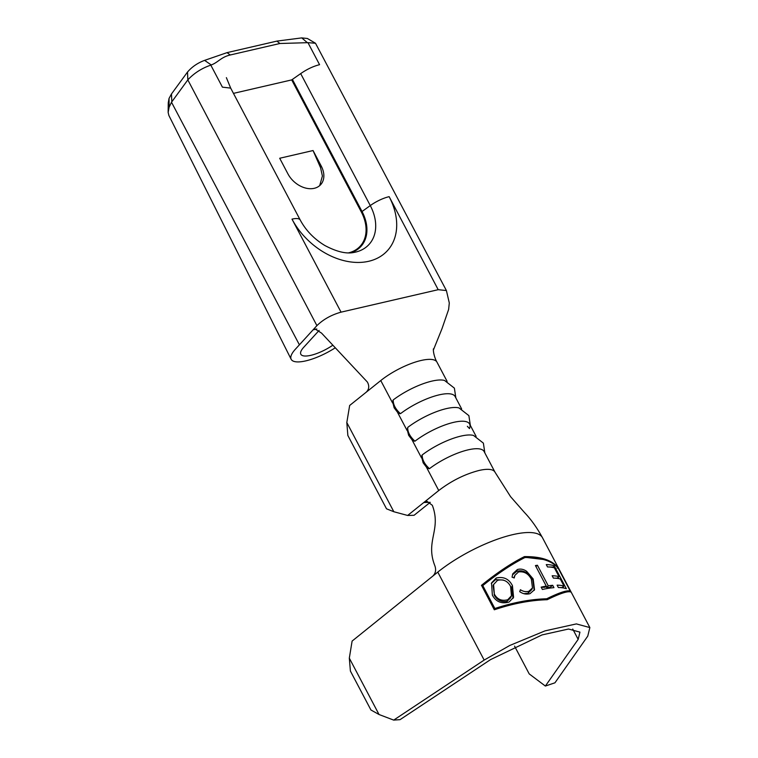 <?xml version="1.0" encoding="UTF-8"?>
<svg xmlns="http://www.w3.org/2000/svg" width="758" height="758" viewBox="0 0 758 758"><rect width="100%" height="100%" fill="white"/><g stroke="black" fill="none" stroke-linecap="round" stroke-linejoin="round"><path stroke-width="1.14" d="M467.364 426.309L469.496 428.573A38.118 11.749 152.2 0 0 469.657 428.109A38.118 11.749 152.2 0 0 469.619 424.035A38.118 11.749 152.2 0 0 414.948 441.194L412.835 440.824L408.647 435.319L407.027 428.914L408.647 435.319L412.835 440.815L414.948 441.194C409.993 436.646 407.577 432.069 407.7 427.446C407.577 432.069 409.993 436.646 414.948 441.194A38.118 11.749 152.2 0 1 469.619 424.035L476.128 436.39M459.026 407.946A38.118 11.749 152.2 0 0 407.7 427.446A38.118 11.749 152.2 0 1 459.026 407.946L468.88 415.63L470.348 425.428L468.88 415.63L459.026 407.946M546.272 564.596A70.797 21.83 -27.8 0 1 554.259 565.809L566.34 588.729A70.797 21.83 152.2 0 0 558.352 587.507L557.121 585.157A70.797 21.83 -27.8 0 1 563.971 586.019L560.257 578.97A70.797 21.83 152.2 0 0 553.397 578.108L552.165 575.758A70.797 21.83 -27.8 0 1 559.016 576.62L554.373 567.808A70.797 21.83 152.2 0 0 547.513 566.946L546.272 564.596M537.422 565.25L548.261 585.811A70.797 21.83 -27.8 0 1 552.696 585.309L553.937 587.658A70.797 21.83 152.2 0 0 542.406 589.487L541.165 587.137A70.797 21.83 -27.8 0 1 546.262 586.124L535.423 565.563A70.797 21.83 -27.8 0 1 537.422 565.25L535.887 566.434M509.063 602.041L513.583 597.332L512.436 585.631C508.94 578.894 503.53 576.355 496.196 578.022L491.525 582.94L492.368 595.144C495.997 601.824 501.569 604.117 509.063 602.041M524.934 557.537C540.966 557.367 552.042 560.911 558.182 568.159L570.262 591.079C567.344 589.932 559.489 592.5 546.679 598.782C530.401 599.227 513.128 602.468 494.86 608.513L482.78 585.593C497.826 573.446 511.877 564.094 524.934 557.537M519.694 591.647C523.058 593.988 526.516 594.642 530.069 593.628L534.523 589.715L533.177 578.951L526.687 571.361C523.655 569.192 520.547 568.595 517.344 569.552L512.796 573.768L512.057 577.16L514.227 577.975L514.89 575.322L518.529 571.92C524.166 571.219 528.449 573.664 531.367 579.254L532.476 587.933L528.857 591.278C525.995 592.074 523.181 591.553 520.424 589.724L519.694 591.647M279.693 158.261L313.054 150.539L321.269 166.125A21.783 15.747 -137.6 0 1 320.681 184.658A21.783 15.747 -137.6 0 1 287.907 173.838L279.693 158.251M319.686 185.625L322.396 176.064L320.606 167.793L313.045 150.539M349.315 658.143L350.404 671.067L370.937 709.99L379.028 714.51L349.315 658.143L352.11 641.079L432.827 576.089C435.566 573.389 436.267 570.016 434.94 565.98C424.982 540.966 441.63 529.975 432.335 505.311L426.981 501.313L423.807 502.507L407.643 515.459L414.076 515.288L430.193 502.365M291.167 359.32L168.882 115.481L168.153 112.468L169.11 107.191L171.507 102.235L299.401 344.814L295.345 349.258A34.849 10.745 152.2 0 0 291.186 359.311A34.849 10.745 152.2 0 0 334.733 348.14M332.222 345.61A23.962 7.391 -27.8 0 1 300.831 354.251A23.962 7.391 -27.8 0 1 303.683 347.335L319.118 330.422M168.143 112.468L168.248 102.832L169.043 98.436L171.469 93.973L187.52 72.029L187.823 79.874C194.048 73.185 201.713 68.267 210.809 65.131L211.274 64.961C218.475 62.184 220.91 57.163 230.252 54.983L279.901 43.5L307.956 42.666L315.499 43.253L446.405 290.551L438.2 289.689L389.148 196.663A63.445 45.859 -137.6 0 1 368.72 261.283A63.445 45.859 -137.6 0 1 292.001 219.128L341.053 312.154L438.2 289.689L446.405 290.541L449.295 302.963L448.641 309.397L441.98 328.726L433.368 350.073M316.797 328.981L313.082 329.825L314.769 328.811L321.553 333.122L367.403 382.07C369.516 386.049 369.099 389.451 366.133 392.274L349.656 405.473L346.813 422.538L347.856 435.48L386.514 508.808L393.838 511.735L346.813 422.538M299.401 344.814L316.91 325.637L187.823 79.874M171.507 102.235L187.539 80.272M292.455 79.543L362.04 211.52L361.282 211.88L291.697 79.903L300.689 73.611C306.981 69.234 313.272 66.259 319.573 64.686L307.956 42.666M210.809 65.131L222.416 87.151L230.678 88.108L226.377 77.648M315.499 43.253L307.397 38.487L301.741 37.9L276.897 41.103L279.901 43.5M276.897 41.103L227.059 52.634L204.594 60.375C197.724 62.914 192.03 66.799 187.52 72.029M291.697 79.903L233.455 93.376M169.043 98.436L169.11 107.191M227.059 52.634L230.252 54.983M204.594 60.375L211.274 64.961M307.426 42.723L301.741 37.9M366.133 392.274L380.762 380.554A38.118 11.749 -27.8 0 1 421.031 360.495A38.118 11.749 -27.8 0 1 436.996 362.172L436.996 362.172C435.026 358.979 433.036 352.233 433.405 348.851M421.533 456.411L422.197 454.942C422.073 459.556 424.489 464.142 429.445 468.681L427.332 468.311L423.144 462.816L421.524 456.411M484.845 452.924L483.377 443.127L473.523 435.443A38.118 11.749 152.2 0 0 422.197 454.942M461.631 408.903L455.122 396.538A38.118 11.749 152.2 0 0 400.451 413.697L398.338 413.328L394.151 407.832L392.53 401.418L393.203 399.949C393.08 404.573 395.496 409.149 400.451 413.697M432.827 576.089L437.783 572.101A70.797 21.83 -27.8 0 1 467.373 552.696A70.797 21.83 -27.8 0 1 512.844 534.627A70.797 21.83 -27.8 0 1 541.667 536.522A70.797 21.83 -27.8 0 1 542.491 537.744C536.996 527.739 531.007 519.344 524.517 512.55L510.579 496.67L494.983 472.158A38.118 11.749 152.2 0 0 494.983 472.149A38.118 11.749 152.2 0 0 494.983 472.149L484.116 451.531A38.118 11.749 152.2 0 0 429.445 468.681M455.852 397.931L454.383 388.134L444.529 380.45A38.118 11.749 152.2 0 0 393.203 399.949M393.838 511.735L407.643 515.459M479.018 470.472A38.118 11.749 152.2 0 1 494.983 472.149A38.118 11.749 152.2 0 0 479.018 470.472C464.834 474.157 451.417 480.847 438.749 490.53L426.707 467.695M542.491 537.744L589.857 627.577L587.763 636.114L554.951 682.806L545.362 686.047L578.174 639.364L579.946 632.134L568.528 629.026L542.027 634.92L490.511 659.631L400.053 719.655L393.705 720.1L484.163 660.076L509.764 645.475L545.049 630.864L576.355 623.91L589.857 627.577M481.434 585.375C496.755 572.896 511.091 563.308 524.441 556.609C540.805 556.429 552.004 560.115 558.021 567.666L570.897 592.083C568.159 590.766 560.257 593.315 547.172 599.72C530.534 600.184 512.91 603.539 494.311 609.783L481.662 585.631C496.727 573.294 510.816 563.8 523.93 557.158L543.126 559.451M514.559 646.119L529.207 673.9L545.362 686.047M379.028 714.51L393.705 720.1M524.441 556.609L523.93 557.158M558.021 567.666L557.073 568.197M494.387 609.764L481.662 585.631M570.262 591.079L569.315 591.61C566.472 590.529 558.76 593.107 546.167 599.341C530.117 599.73 513.09 602.875 495.078 608.778L494.86 608.513M546.679 598.782L546.167 599.341M510.02 585.46L511.508 587.848L512.436 585.631M511.508 587.848L513.071 598.356M491.317 583.471L495.514 579.671L496.196 578.022M495.514 579.671L503.312 580.05M507.737 599.73C501.758 601.312 497.295 599.445 494.339 594.12L493.581 584.551L497.513 580.344C503.378 578.979 507.727 580.998 510.579 586.408L511.46 595.76L507.737 599.73L507.045 601.378L510.627 597.778L511.47 595.769M493.562 584.541L493.098 585.64L494.339 594.12M494.083 594.746C496.907 600.109 501.237 602.326 507.045 601.378M523.911 593.694L528.032 593.239L528.857 591.278M528.032 593.239L531.832 589.487L532.486 587.933M514.89 575.322L513.839 577.823M512.427 574.858L516.52 571.513L517.344 569.552M516.52 571.513C519.798 570.31 523.011 570.67 526.175 572.603L526.687 571.361M526.175 572.603L532.798 579.87L533.177 578.951M532.798 579.87L534.21 590.359M548.261 585.811L546.272 587.355L549.986 587.403L550.317 588.047M552.696 585.309L549.986 587.403M545.807 586.474L546.272 587.355M546.262 586.124L544.708 587.327L541.24 587.279M554.259 565.809L552.895 567.458M558.096 577.331L558.779 578.619M563.052 586.73L563.734 588.019M548.726 566.984L552.677 567.041M559.016 576.62L556.997 578.183L554.61 578.146M563.971 586.019L561.953 587.583L559.565 587.545M321.269 166.125L320.331 167.148M430.241 502.336L423.807 502.507L438.749 490.53M350.622 252.812A41.008 29.638 -137.6 0 0 362.04 211.52L370.274 205.589L300.689 73.611M292.001 219.128A19.604 6.045 152.2 0 1 300.215 219.991C305.834 230.423 314.03 238.922 324.784 245.469C336.59 251.76 346.302 254.082 353.901 252.442A45.679 33.02 -137.6 0 0 370.274 205.589A19.604 6.045 -27.8 0 1 389.148 196.663M316.91 325.637C323.344 319.355 331.398 314.864 341.053 312.154M361.282 211.88A40.297 29.126 -137.6 0 1 348.623 252.85M171.469 93.973L171.82 101.771M421.562 457.936L412.21 440.199M407.065 430.44L397.713 412.712M392.568 402.943L380.762 380.554M437.783 572.101L484.163 660.076M572.735 629.036L578.174 639.364M300.215 219.991L230.631 88.013M447.135 381.407L436.996 362.172"/></g></svg>
